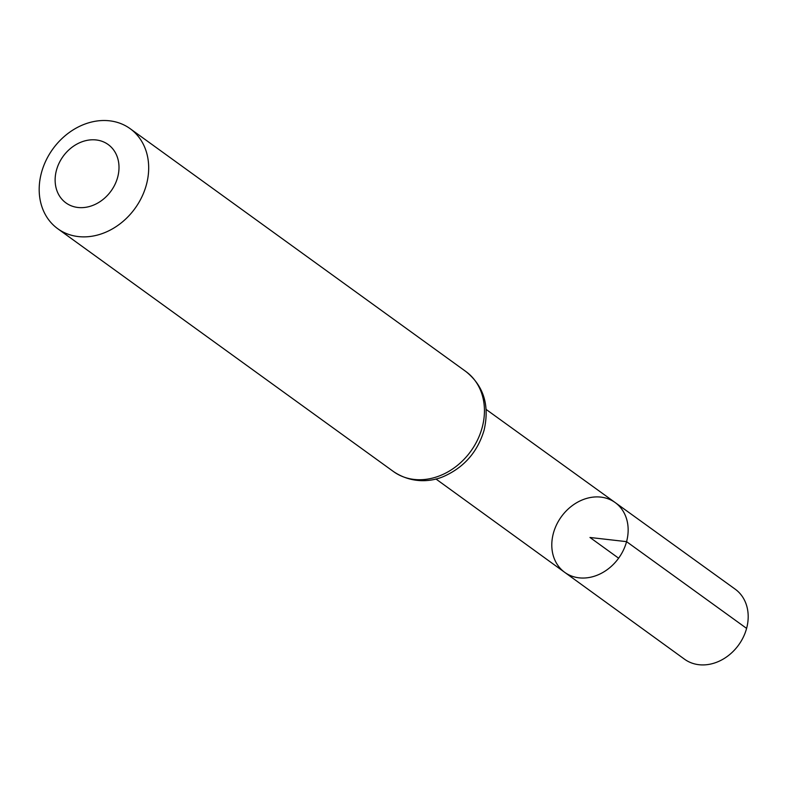 <?xml version="1.0" encoding="UTF-8"?>
<svg xmlns="http://www.w3.org/2000/svg" width="786" height="786" viewBox="0 0 786 786"><rect width="100%" height="100%" fill="white"/><g stroke="black" fill="none" stroke-linecap="round" stroke-linejoin="round"><path stroke-width="1.18" d="M626.57 541.652A43.063 35.36 125.9 0 1 564.712 572.346A43.063 35.36 125.9 0 1 561.322 516.756A43.063 35.36 125.9 0 1 615.183 502.568A43.063 35.36 125.9 0 1 626.57 541.652A43.063 35.36 125.9 0 1 564.712 572.346L684.518 659.199A43.22 35.488 125.9 0 0 746.602 628.387A43.22 35.488 125.9 0 0 735.175 589.156L615.183 502.568A43.063 35.36 125.9 0 1 626.57 541.652M117.674 177.214A36.018 29.573 125.9 0 1 63.872 201.216A36.018 29.573 125.9 0 1 79.651 142.738A36.018 29.573 125.9 0 1 117.674 177.214M146.412 184.681A61.74 50.697 125.9 0 1 57.751 228.726A61.74 50.697 125.9 0 1 52.858 148.976A61.74 50.697 125.9 0 1 130.122 128.658A61.74 50.697 125.9 0 1 146.412 184.681M618.621 558.198L589.972 537.477L626.57 541.652L746.602 628.387M482.172 427.535A61.74 50.697 125.9 0 1 393.511 471.58C413.22 484.824 433.951 481.179 445.014 475.854C464.713 466.658 477.741 451.449 484.078 430.227C489.776 405.419 483.714 385.847 465.882 371.523A61.74 50.697 125.9 0 1 482.172 427.535M435.896 478.959L564.712 572.346M486.17 409.467L615.183 502.568M57.751 228.726L393.511 471.58M130.122 128.658L465.882 371.523"/></g></svg>
